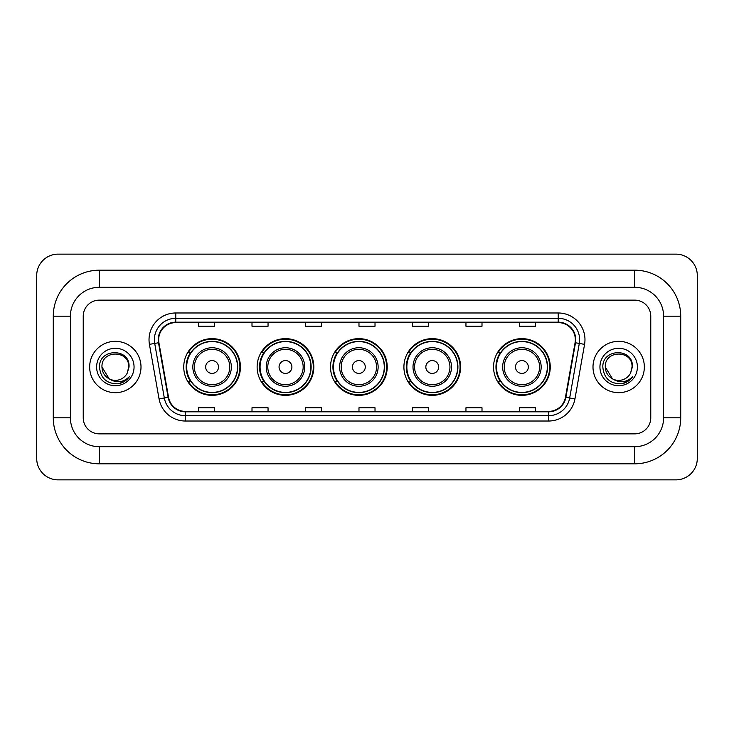 <?xml version="1.0" encoding="UTF-8"?>
<svg xmlns="http://www.w3.org/2000/svg" width="734" height="734" viewBox="0 0 734 734"><rect width="100%" height="100%" fill="white"/><g stroke="black" fill="none" stroke-linecap="round" stroke-linejoin="round"><path stroke-width="1.1" d="M493.56 367A28.351 28.351 0 0 0 521.911 395.351A28.351 28.351 0 0 0 550.252 367A28.351 28.351 0 0 0 521.911 338.649A28.351 28.351 0 0 0 493.56 367M403.911 367A28.351 28.351 0 0 0 432.262 395.351A28.351 28.351 0 0 0 460.603 367A28.351 28.351 0 0 0 432.262 338.649A28.351 28.351 0 0 0 403.911 367M330.52 367A28.351 28.351 0 0 0 358.871 395.351A28.351 28.351 0 0 0 387.222 367A28.351 28.351 0 0 0 358.871 338.649A28.351 28.351 0 0 0 330.52 367M257.129 367A28.351 28.351 0 0 0 285.48 395.351A28.351 28.351 0 0 0 313.831 367A28.351 28.351 0 0 0 285.48 338.649A28.351 28.351 0 0 0 257.129 367M183.748 367A28.351 28.351 0 0 0 212.089 395.351A28.351 28.351 0 0 0 240.44 367A28.351 28.351 0 0 0 212.089 338.649A28.351 28.351 0 0 0 183.748 367M190.546 381.441A25.947 25.947 0 0 1 190.546 352.559M263.928 381.441A25.947 25.947 0 0 1 263.928 352.559M337.319 381.441A25.947 25.947 0 0 1 337.319 352.559M410.71 381.441A25.947 25.947 0 0 1 410.71 352.559M500.359 381.441A25.947 25.947 0 0 1 500.359 352.559M89.658 367A25.672 25.672 0 0 0 115.33 392.672A25.672 25.672 0 0 0 141.001 367A25.672 25.672 0 0 0 115.33 341.328A25.672 25.672 0 0 0 89.658 367A25.672 25.672 0 0 0 115.33 392.672A25.672 25.672 0 0 0 141.001 367A25.672 25.672 0 0 0 115.33 341.328A25.672 25.672 0 0 0 89.658 367M592.999 367A25.672 25.672 0 0 0 618.67 392.672A25.672 25.672 0 0 0 644.342 367A25.672 25.672 0 0 0 618.67 341.328A25.672 25.672 0 0 0 592.999 367A25.672 25.672 0 0 0 618.67 392.672A25.672 25.672 0 0 0 644.342 367A25.672 25.672 0 0 0 618.67 341.328A25.672 25.672 0 0 0 592.999 367M158.654 339.723A17.121 17.121 0 0 1 175.775 322.602L558.225 322.602A17.121 17.121 0 0 1 575.08 342.695L565.464 397.25A17.121 17.121 0 0 1 548.61 411.398L185.39 411.398A17.121 17.121 0 0 1 168.536 397.25L158.92 342.695A17.121 17.121 0 0 1 158.654 339.723M158.232 339.723A17.543 17.543 0 0 0 158.498 342.769L168.114 397.323A17.543 17.543 0 0 0 185.39 411.829L548.61 411.829A17.543 17.543 0 0 0 565.886 397.323L575.502 342.769A17.543 17.543 0 0 0 558.225 322.171L175.775 322.171A17.543 17.543 0 0 0 158.232 339.723M149.433 344.365A26.745 26.745 0 0 1 175.775 312.978L558.225 312.978A26.745 26.745 0 0 1 584.567 344.365L574.942 398.92A26.745 26.745 0 0 1 548.61 421.022L185.39 421.022A26.745 26.745 0 0 1 159.058 398.92L149.433 344.365L154.7 343.439A21.396 21.396 0 0 1 175.775 318.327L558.225 318.327A21.396 21.396 0 0 1 579.3 343.439L569.676 397.993A21.396 21.396 0 0 1 548.61 415.673L185.39 415.673A21.396 21.396 0 0 1 164.324 397.993L154.7 343.439A21.396 21.396 0 0 1 154.379 339.723M650.764 316.189A16.047 16.047 0 0 0 634.717 300.142L99.283 300.142A16.047 16.047 0 0 0 83.236 316.189L83.236 417.811A16.047 16.047 0 0 0 99.283 433.858L634.717 433.858A16.047 16.047 0 0 0 650.764 417.811L650.764 316.189A16.047 16.047 0 0 0 634.717 300.142L99.283 300.142A16.047 16.047 0 0 0 83.236 316.189L83.236 417.811A16.047 16.047 0 0 0 99.283 433.858L634.717 433.858A16.047 16.047 0 0 0 650.764 417.811L650.764 316.189M565.886 397.323L569.676 397.993L579.3 343.439L584.567 344.365M358.981 322.602L358.981 326.226L375.019 326.226L375.019 322.602M305.491 322.602L305.491 326.226L321.538 326.226L321.538 322.602M252.001 322.602L252.001 326.226L268.048 326.226L268.048 322.602M198.51 322.602L198.51 326.226L214.557 326.226L214.557 322.602M412.462 322.602L412.462 326.226L428.509 326.226L428.509 322.602M465.952 322.602L465.952 326.226L481.999 326.226L481.999 322.602M519.443 322.602L519.443 326.226L535.49 326.226L535.49 322.602M375.019 411.398L375.019 407.774L358.981 407.774L358.981 411.398M321.538 411.398L321.538 407.774L305.491 407.774L305.491 411.398M268.048 411.398L268.048 407.774L252.001 407.774L252.001 411.398M214.557 411.398L214.557 407.774L198.51 407.774L198.51 411.398M428.509 411.398L428.509 407.774L412.462 407.774L412.462 411.398M481.999 411.398L481.999 407.774L465.952 407.774L465.952 411.398M535.49 411.398L535.49 407.774L519.443 407.774L519.443 411.398M99.283 270.185L99.283 287.297L634.717 287.297L634.717 270.185A46.003 46.003 0 0 1 680.721 316.189A46.003 46.003 0 0 0 634.717 270.185L99.283 270.185A46.003 46.003 0 0 0 53.279 316.189L53.279 417.811A46.003 46.003 0 0 0 99.283 463.815L634.717 463.815A46.003 46.003 0 0 0 680.721 417.811L680.721 316.189L663.6 316.189A28.883 28.883 0 0 0 634.717 287.297L99.283 287.297A28.883 28.883 0 0 0 70.4 316.189L70.4 417.811A28.883 28.883 0 0 0 99.283 446.703L634.717 446.703A28.883 28.883 0 0 0 663.6 417.811L663.6 316.189L663.6 417.811L680.721 417.811M697.3 275.534A21.396 21.396 0 0 0 675.904 254.138L58.096 254.138A21.396 21.396 0 0 0 36.7 275.534L36.7 458.466A21.396 21.396 0 0 0 58.096 479.862L675.904 479.862A21.396 21.396 0 0 0 697.3 458.466L697.3 275.534M109.228 378.9L101.962 367C101.136 349.751 129.523 349.751 128.707 367L127.239 373.083L129.028 367C130.349 347.687 98.897 348.164 99.485 367C100.549 378.377 106.815 383.974 118.293 383.79C122.963 382.891 126.67 380.506 129.404 376.625C123.229 382.552 116.541 383.332 109.329 378.946A13.368 13.368 0 0 0 127.239 373.083L128.698 367.183M109.329 378.946C104.65 376.368 102.191 372.386 101.962 367M96.613 367A18.717 18.717 0 0 0 115.33 385.717A18.717 18.717 0 0 0 134.056 367A18.717 18.717 0 0 0 115.33 348.283A18.717 18.717 0 0 0 96.613 367M129.368 376.68L124.624 381.295M124.514 381.368L118.376 383.772M218.512 367A6.422 6.422 0 0 0 212.089 360.577A6.422 6.422 0 0 0 205.676 367A6.422 6.422 0 0 0 212.089 373.423A6.422 6.422 0 0 0 218.512 367M231.348 367A19.258 19.258 0 0 0 212.089 347.742A19.258 19.258 0 0 0 192.84 367A19.258 19.258 0 0 0 212.089 386.258A19.258 19.258 0 0 0 231.348 367A19.258 19.258 0 0 1 212.089 386.258A19.258 19.258 0 0 1 192.84 367M237.504 367A25.406 25.406 0 0 0 212.089 341.594A25.406 25.406 0 0 0 186.684 367A25.406 25.406 0 0 0 212.089 392.406A25.406 25.406 0 0 0 237.504 367M239.908 367A27.819 27.819 0 0 1 188.326 381.441L190.895 381.441A25.644 25.644 0 0 0 229.063 386.231A25.644 25.644 0 0 0 229.063 347.769A25.644 25.644 0 0 0 190.895 352.559L188.326 352.559A27.819 27.819 0 0 1 239.908 367M291.903 367A6.422 6.422 0 0 0 285.48 360.577A6.422 6.422 0 0 0 279.067 367A6.422 6.422 0 0 0 285.48 373.423A6.422 6.422 0 0 0 291.903 367M304.738 367A19.258 19.258 0 0 0 285.48 347.742A19.258 19.258 0 0 0 266.222 367A19.258 19.258 0 0 0 285.48 386.258A19.258 19.258 0 0 0 304.738 367A19.258 19.258 0 0 1 285.48 386.258A19.258 19.258 0 0 1 266.222 367M310.886 367A25.406 25.406 0 0 0 285.48 341.594A25.406 25.406 0 0 0 260.075 367A25.406 25.406 0 0 0 285.48 392.406A25.406 25.406 0 0 0 310.886 367M313.299 367A27.819 27.819 0 0 1 261.708 381.441L264.286 381.441A25.644 25.644 0 0 0 302.454 386.231A25.644 25.644 0 0 0 302.454 347.769A25.644 25.644 0 0 0 264.286 352.559L261.708 352.559A27.819 27.819 0 0 1 313.299 367M365.284 367A6.422 6.422 0 0 0 358.871 360.577A6.422 6.422 0 0 0 352.448 367A6.422 6.422 0 0 0 358.871 373.423A6.422 6.422 0 0 0 365.284 367M378.129 367A19.258 19.258 0 0 0 358.871 347.742A19.258 19.258 0 0 0 339.613 367A19.258 19.258 0 0 0 358.871 386.258A19.258 19.258 0 0 0 378.129 367A19.258 19.258 0 0 1 358.871 386.258A19.258 19.258 0 0 1 339.613 367M384.277 367A25.406 25.406 0 0 0 358.871 341.594A25.406 25.406 0 0 0 333.465 367A25.406 25.406 0 0 0 358.871 392.406A25.406 25.406 0 0 0 384.277 367M386.68 367A27.819 27.819 0 0 1 335.099 381.441L337.677 381.441A25.644 25.644 0 0 0 375.836 386.231A25.644 25.644 0 0 0 375.836 347.769A25.644 25.644 0 0 0 337.677 352.559L335.099 352.559A27.819 27.819 0 0 1 386.68 367M438.675 367A6.422 6.422 0 0 0 432.262 360.577A6.422 6.422 0 0 0 425.839 367A6.422 6.422 0 0 0 432.262 373.423A6.422 6.422 0 0 0 438.675 367M451.511 367A19.258 19.258 0 0 0 432.262 347.742A19.258 19.258 0 0 0 413.003 367A19.258 19.258 0 0 0 432.262 386.258A19.258 19.258 0 0 0 451.511 367A19.258 19.258 0 0 1 432.262 386.258A19.258 19.258 0 0 1 413.003 367M457.667 367A25.406 25.406 0 0 0 432.262 341.594A25.406 25.406 0 0 0 406.847 367A25.406 25.406 0 0 0 432.262 392.406A25.406 25.406 0 0 0 457.667 367M460.071 367A27.819 27.819 0 0 1 408.489 381.441L411.068 381.441A25.644 25.644 0 0 0 449.226 386.231A25.644 25.644 0 0 0 449.226 347.769A25.644 25.644 0 0 0 411.068 352.559L408.489 352.559A27.819 27.819 0 0 1 460.071 367M528.324 367A6.422 6.422 0 0 0 521.911 360.577A6.422 6.422 0 0 0 515.488 367A6.422 6.422 0 0 0 521.911 373.423A6.422 6.422 0 0 0 528.324 367M541.16 367A19.258 19.258 0 0 0 521.911 347.742A19.258 19.258 0 0 0 502.652 367A19.258 19.258 0 0 0 521.911 386.258A19.258 19.258 0 0 0 541.16 367A19.258 19.258 0 0 1 521.911 386.258A19.258 19.258 0 0 1 502.652 367M547.316 367A25.406 25.406 0 0 0 521.911 341.594A25.406 25.406 0 0 0 496.496 367A25.406 25.406 0 0 0 521.911 392.406A25.406 25.406 0 0 0 547.316 367M549.72 367A27.819 27.819 0 0 1 498.138 381.441L500.716 381.441A25.644 25.644 0 0 0 538.875 386.231A25.644 25.644 0 0 0 538.875 347.769A25.644 25.644 0 0 0 500.716 352.559L498.138 352.559A27.819 27.819 0 0 1 549.72 367M612.486 378.854L605.293 367C604.477 349.751 632.864 349.751 632.038 367L630.579 373.083L632.369 367C633.69 347.687 602.238 348.164 602.825 367C603.889 378.377 610.156 383.974 621.634 383.79C626.304 382.891 630.011 380.506 632.745 376.625C626.57 382.552 619.881 383.332 612.67 378.946L612.651 378.946A13.368 13.368 0 0 0 630.579 373.083L632.038 367.183M612.67 378.946C607.991 376.368 605.532 372.386 605.293 367M599.944 367A18.717 18.717 0 0 0 618.67 385.717A18.717 18.717 0 0 0 637.387 367A18.717 18.717 0 0 0 618.67 348.283A18.717 18.717 0 0 0 599.944 367M632.708 376.68L627.965 381.295M627.854 381.368L621.716 383.772M558.225 312.978L558.225 322.171M154.7 343.439L158.498 342.769M185.39 421.022L185.39 411.829M548.61 411.829L548.61 421.022M159.058 398.92L168.114 397.323M575.502 342.769L579.3 343.439M175.775 312.978L175.775 322.171M569.676 397.993L574.942 398.92M634.717 463.815L634.717 446.703L99.283 446.703L99.283 463.815M53.279 417.811L70.4 417.811L70.4 316.189L53.279 316.189M229.779 367A17.689 17.689 0 0 0 212.089 349.311A17.689 17.689 0 0 0 194.4 367A17.689 17.689 0 0 0 212.089 384.689A17.689 17.689 0 0 0 229.779 367M303.17 367A17.689 17.689 0 0 0 285.48 349.311A17.689 17.689 0 0 0 267.791 367A17.689 17.689 0 0 0 285.48 384.689A17.689 17.689 0 0 0 303.17 367M376.56 367A17.689 17.689 0 0 0 358.871 349.311A17.689 17.689 0 0 0 341.182 367A17.689 17.689 0 0 0 358.871 384.689A17.689 17.689 0 0 0 376.56 367M449.951 367A17.689 17.689 0 0 0 432.262 349.311A17.689 17.689 0 0 0 414.572 367A17.689 17.689 0 0 0 432.262 384.689A17.689 17.689 0 0 0 449.951 367M539.6 367A17.689 17.689 0 0 0 521.911 349.311A17.689 17.689 0 0 0 504.221 367A17.689 17.689 0 0 0 521.911 384.689A17.689 17.689 0 0 0 539.6 367"/></g></svg>
